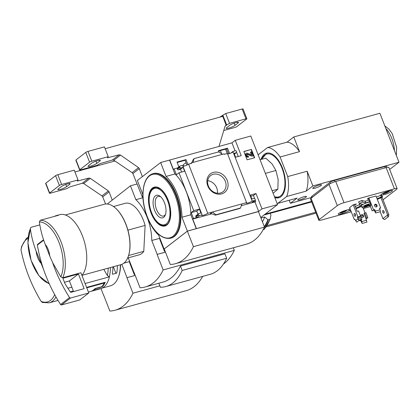 <?xml version="1.0" encoding="UTF-8"?>
<svg xmlns="http://www.w3.org/2000/svg" width="420" height="420" viewBox="0 0 420 420"><rect width="100%" height="100%" fill="white"/><g stroke="black" fill="none" stroke-linecap="round" stroke-linejoin="round"><path stroke-width="0.63" d="M52.274 301.991A34.697 17.472 -105.4 0 0 52.589 301.912L56.291 300.888M85.092 283.526L109.415 276.838A34.697 17.472 74.6 0 1 100.448 288.755L97.855 289.464A34.697 17.472 74.6 0 1 97.482 289.558M67.888 288.256L71.841 287.17M70.303 291.869L73.343 291.029M86.599 287.385L105.236 282.261A34.697 17.472 74.6 0 1 102.155 286.881L95.487 288.713A34.697 17.472 74.6 0 1 93.235 290.451L99.902 288.619A34.697 17.472 74.6 0 1 97.855 289.464M120.351 264.8A34.519 17.383 74.6 0 1 118.461 276.906A34.519 17.383 74.6 0 1 110.408 285.831L102.107 288.115M112.938 266.842A34.519 17.383 74.6 0 1 112.355 273.861L112.56 274.27L116.414 273.21L116.802 272.638A34.519 17.383 -105.4 0 0 117.385 265.618M135.203 275.394L127.003 277.651L121.816 264.343M135.219 275.425L127.003 277.651M103.814 295.57L109.846 311.047A86.62 43.617 -105.4 0 0 114.986 310.264A86.62 43.617 -105.4 0 0 132.972 293.213L126.924 277.709M100.989 288.587L103.724 295.596M129.602 261.571L123.858 263.151M120.593 264.736A33.632 16.936 74.6 0 1 118.76 276.077L118.461 276.906M114.986 310.264L186.134 290.698A86.62 43.617 -105.4 0 0 202.697 276.392M159.847 285.826L132.972 293.213M103.808 269.351A141.23 119.511 52.4 0 0 107.378 275.557L109.415 276.838M54.689 294.619A33.332 16.784 74.6 0 1 50.516 300.363A33.332 16.784 74.6 0 1 41.165 301.429A141.23 119.511 -127.6 0 1 21 249.706A33.332 16.784 74.6 0 1 28.035 238.319M41.165 301.429L42.346 302.447L49.235 302.836L51.907 302.101A34.697 17.472 74.6 0 0 52.285 301.991L57.477 300.562A34.697 17.472 74.6 0 1 57.094 300.678A34.697 17.472 74.6 0 1 56.711 300.772M28.14 237.101L26.292 238.523L21.672 246.367L21 249.706M88.421 292.063L97.114 289.669A34.697 17.472 -105.4 0 0 98.758 289.039L92.09 290.871A34.697 17.472 -105.4 0 0 95.093 288.556L101.761 286.718A34.697 17.472 -105.4 0 0 104.228 283.028L86.772 287.831M70.623 292.273L73.516 291.475M113.363 266.721L115.93 273.305L116.802 272.638M101.992 286.461L102.155 286.881M104.055 282.587L104.228 283.028M137.067 183.997L130.457 185.813L107.273 204.005M127.922 230.144L145.115 225.414A26.691 13.44 74.6 0 0 125.108 203.333L113.495 206.53M45.16 244.251A12.453 6.274 74.6 0 1 49.749 256.022L45.16 244.251C42.357 236.948 40.43 229.499 39.375 221.912L40.315 220.274L58.485 215.282A33.096 16.663 -105.4 0 0 56.411 215.581A33.096 16.663 -105.4 0 0 54.469 216.384M40.74 262.967A12.453 6.274 74.6 0 1 36.151 251.197L43.58 269.456A142.349 120.456 -127.6 0 1 37.37 245.059A0.887 0.751 -127.6 0 1 37.621 244.346L43.575 239.752M39.816 224.884L31.306 227.225L30.508 227.929L30.366 228.858C31.395 236.355 33.322 243.805 36.151 251.197M165.464 252.1L157.19 254.378L151.778 240.503A34.897 17.572 -105.4 0 0 135.865 199.689L130.457 185.813M165.48 252.131L157.19 254.378M133.996 272.296L140.033 287.774A86.62 43.617 -105.4 0 0 145.173 286.991A86.62 43.617 -105.4 0 0 163.159 269.939L157.112 254.436M223.477 264.007A86.62 43.617 -105.4 0 0 234.308 250.378L163.159 269.939M158.834 283.232L160.403 287.259A77.044 38.798 -105.4 0 0 165.753 286.55L210.221 274.318A77.044 38.798 -105.4 0 0 226.648 258.242L224.926 253.816L180.453 266.044A86.62 43.617 -105.4 0 1 162.96 282.098L145.173 286.991M260.957 218.027L264.705 216.993L267.928 219.755L270.007 219.429L270.942 215.282L270.175 213.313L264.043 215.003M264.248 229.194L263.965 229.504L264.248 229.194M263.13 229.735L263.965 229.504A74.645 37.585 74.6 0 0 270.007 219.429L270.286 219.103M127.937 257.917A34.897 17.572 -105.4 0 0 128.499 258.447L133.912 272.323M159.784 238.297L151.778 240.503M142.905 197.757L135.865 199.689M128.583 255.523L143.777 251.344L145.115 225.414M143.777 251.344A26.691 13.44 74.6 0 1 139.262 254.803L127.648 257.995M264.705 216.993A71.085 35.795 74.6 0 1 262.453 221.86M266.096 226.9L316.04 213.166M266.952 225.624L315.672 212.226M40.315 220.274A33.096 16.663 74.6 0 1 60.984 241.721A33.096 16.663 74.6 0 1 62.727 277.756L60.821 276.906L52.589 262.51L49.749 256.022M56.411 215.581L59.672 214.683A33.096 16.663 74.6 0 1 82.415 235.83A33.096 16.663 74.6 0 1 81.921 275.394M62.727 277.756L80.897 272.758L88.783 292.992L70.534 298.011A0.887 0.751 -127.6 0 1 69.568 297.581A142.349 120.456 -127.6 0 1 52.589 262.51M65.341 214.972L104.312 204.257A31.316 15.771 74.6 0 1 114.734 207.475A31.316 15.771 74.6 0 1 125.832 224.259A31.316 15.771 74.6 0 1 128.226 256.552A31.316 15.771 74.6 0 1 120.923 264.647L81.947 275.363M114.87 207.59A30.959 15.593 74.6 0 1 115.001 207.701A30.959 15.593 74.6 0 1 125.979 224.296A30.959 15.593 74.6 0 1 128.347 256.216A30.959 15.593 74.6 0 1 128.284 256.384M234.308 250.378L233.299 247.784M226.648 258.242L182.18 270.469L180.453 266.044M165.753 286.55A77.044 38.798 -105.4 0 0 182.18 270.469M43.58 269.456A142.349 120.456 -127.6 0 0 60.554 304.526A0.887 0.751 -127.6 0 0 61.525 304.957L79.774 299.938L88.783 292.992M62.995 278.576A0.357 0.299 -127.6 0 1 63.163 278.166L78.414 273.971L84.142 288.666L70.88 292.315A0.357 0.299 -127.6 0 1 70.502 292.152A138.432 117.143 -127.6 0 1 64.916 283.505L62.995 278.576M64.439 282.287L69.405 280.922L78.414 273.971M69.405 280.922L73.558 291.575M114.912 160.986L74.939 171.974M112.172 199.915L109.127 191.893L108.381 190.932L90.337 178.369L88.977 178.091L77.317 181.062A39.144 6.825 158.7 0 0 78.057 179.965L74.235 170.168L57.808 174.689A1.78 0.31 158.7 0 0 55.577 175.675L45.817 183.199A1.78 0.31 158.7 0 0 45.638 183.44L49.46 193.232A1.78 0.31 158.7 0 0 50.363 193.168L66.791 188.648A39.144 6.825 158.7 0 0 69.657 186.968L82.278 183.257L83.648 183.524L101.945 195.899L102.706 196.844L105.578 204.015M66.649 186.638L69.652 184.322A4.982 0.866 158.7 0 0 70.145 183.656A4.982 0.866 158.7 0 0 66.428 184.207A4.982 0.866 158.7 0 0 61.352 186.606L58.349 188.921A4.982 0.866 158.7 0 0 57.855 189.588A4.982 0.866 158.7 0 0 61.572 189.042A4.982 0.866 158.7 0 0 66.649 186.638L65.788 184.427M78.057 179.965L61.63 184.48A1.78 0.31 158.7 0 0 59.393 185.467L49.634 192.995A1.78 0.31 158.7 0 0 49.46 193.232M129.607 261.287L129.581 262.164A1.78 1.507 52.4 0 0 129.712 262.894L134.185 274.365A0.357 0.299 52.4 0 0 134.61 274.612L134.873 274.538M218.82 151.468L219.734 150.77M177.161 162.477L185.099 160.293L186.958 165.065M218.663 151.064L226.601 148.88L228.553 153.888M160.645 162.54L137.366 180.49L142.774 194.366A34.897 17.572 -105.4 0 0 158.686 235.174L164.094 249.049L187.373 231.105L181.965 217.229A34.897 17.572 -105.4 0 0 166.052 176.416L160.645 162.54L231.945 142.858L235.247 140.311L250.814 136.033L277.541 204.593L261.98 208.871L255.995 193.531L250.362 195.079L251.89 198.996L253.964 198.424A0.887 0.751 -127.6 0 1 255.024 199.038L255.15 199.364A0.887 0.751 -127.6 0 1 254.73 200.382L252.205 201.08L233.037 151.909A3.381 0.588 -21.3 0 1 227.651 154.066M182.732 165.743L202.115 214.851L199.589 215.549A0.887 0.751 -127.6 0 1 198.529 214.935L198.403 214.609A0.887 0.751 -127.6 0 1 198.823 213.591L200.902 213.019L199.374 209.102L193.741 210.651L178.972 172.778L184.606 171.229L183.078 167.312L181.004 167.879A0.887 0.751 -127.6 0 1 179.944 167.27L179.818 166.945A0.887 0.751 -127.6 0 1 180.238 165.921L182.553 165.286L182.732 165.743M188.57 164.136L191.73 163.27L191.552 162.813L224.054 153.872L224.233 154.329L227.409 153.458L246.582 202.624L212.41 212.021L210.383 213.586L211.769 213.749L215.392 215.177L215.943 214.778L212.41 212.021L207.737 213.308L188.57 164.136A3.381 0.588 -21.3 0 1 183.178 166.294M185.099 160.293L185.997 159.595L187.934 164.561M190.528 163.601L191.552 162.813M178.889 166.903L177.004 162.073L185.997 159.595M219.109 152.197L218.505 150.659L227.504 148.181L229.603 153.568M233.037 151.909L233.053 151.4L235.379 150.759A0.887 0.751 -127.6 0 1 236.439 151.373L236.57 151.699A0.887 0.751 -127.6 0 1 236.145 152.717L234.071 153.29L235.599 157.206L241.232 155.657L235.247 140.311M226.601 148.88L227.504 148.181M230.864 153.085L233.053 151.4M213.297 172.415A11.708 9.907 52.4 0 0 211.134 190.843A11.708 9.907 52.4 0 0 228.023 186.202A11.708 9.907 52.4 0 0 213.297 172.415M231.945 142.858L235.058 150.848M169.685 159.978L173.381 169.449L174.132 168.872L177.56 167.927M247.107 159.826L243.857 151.499L251.417 149.42L254.667 157.747L247.107 159.826M246.582 202.624A3.381 0.588 158.7 0 0 246.167 203.138A3.381 0.588 158.7 0 0 248.771 202.739A3.381 0.588 158.7 0 0 252.205 201.08M202.115 214.851A3.381 0.588 158.7 0 0 201.7 215.366A3.381 0.588 158.7 0 0 204.304 214.966A3.381 0.588 158.7 0 0 207.737 213.308M175.434 263.697L246.509 244.151A86.62 43.617 -105.4 0 0 264.495 227.105L258.447 211.596L187.373 231.142L164.246 248.971L170.294 264.479A86.62 43.617 -105.4 0 0 175.434 263.697A86.62 43.617 -105.4 0 0 193.421 246.65L187.373 231.142M260.762 217.529L277.541 204.593M261.98 208.871L258.673 211.423L187.373 231.105M196.266 228.659L190.859 214.783A34.897 17.572 74.6 0 0 174.946 173.969L169.538 160.094M198.597 213.701L196.046 215.67A0.887 0.751 -127.6 0 0 195.846 216.578L195.977 216.904A0.887 0.751 -127.6 0 0 197.038 217.518L193.478 218.495L192.728 219.072L196.418 228.543M193.478 218.495L191.184 212.62L193.741 210.651M174.132 168.872L176.421 174.746L178.972 172.778M241.91 203.91L240.466 208.031L239.883 208.42M255.176 199.952L255.733 201.374L252.178 202.351L254.73 200.382M250.808 196.224L253.444 195.5L254.63 198.55M254.956 200.272L252.399 202.241A0.887 0.751 -127.6 0 1 252.178 202.351M191.184 212.62L196.817 211.071L198.02 214.148M180.017 166.036L177.46 168A0.887 0.751 -127.6 0 0 177.266 168.908L177.392 169.239A0.887 0.751 -127.6 0 0 178.453 169.848L180.527 169.281L181.608 172.053M193.064 162.398L194.05 158.624L193.084 159.789L191.809 162.74M194.05 158.624L218.573 151.877L222.558 154.287M236.597 152.287L238.229 156.482M190.859 214.783L181.965 217.229M174.946 173.969L166.052 176.416M171.239 238.051A33.453 16.842 -105.4 0 0 176.489 194.911A33.453 16.842 -105.4 0 0 153.5 173.539L152.917 173.702A33.453 16.842 74.6 0 1 175.907 195.069A33.453 16.842 74.6 0 1 170.657 238.208L171.239 238.051M264.495 227.105L193.421 246.65M217.376 193.226A10.18 8.615 52.4 0 0 207.716 180.7M213.197 174.305A10.18 8.615 52.4 0 0 210.625 175.586A10.18 8.615 52.4 0 0 210.016 188.911A10.18 8.615 52.4 0 0 223.057 191.714A10.18 8.615 52.4 0 0 224.6 179.797A10.18 8.615 52.4 0 0 213.197 174.305M243.905 151.62L251.417 149.42M251.155 149.625L254.357 157.831M246.424 155.762L245.968 154.597A1.244 1.055 -127.6 0 1 247.238 153.211L251.701 154.844L250.724 152.05L251.465 151.851L252.992 155.768L252.252 155.972L247.222 154.056A0.446 0.378 -127.6 0 0 246.771 154.549L247.165 155.563A0.887 0.751 -127.6 0 0 248.225 156.172L248.546 156.991A1.78 1.507 -127.6 0 1 246.424 155.762L246.162 155.967L245.705 154.796A1.244 1.055 -127.6 0 1 246.125 153.436M248.546 156.991L248.283 157.19A1.78 1.507 -127.6 0 1 246.162 155.967M246.766 154.229A0.446 0.378 -127.6 0 1 246.96 154.256L247.222 154.056M252.992 155.768L251.984 156.172L246.96 154.256M251.984 156.172L252.252 155.972M251.459 154.822L250.462 152.255L250.724 152.05M253.444 195.5L255.995 193.531M255.733 201.374L254.982 201.952L258.673 211.423M196.817 211.071L199.374 209.102M192.728 219.072L211.89 213.801M241.274 205.721L254.982 201.952M180.527 169.281L183.078 167.312M215.943 214.778L240.466 208.031M164.493 202.76A11.708 5.896 74.6 0 1 165.386 214.83A11.708 5.896 74.6 0 1 157.395 215.271A11.708 5.896 74.6 0 1 153.253 200.198A11.708 5.896 74.6 0 1 160.346 196.487A11.708 5.896 74.6 0 1 164.493 202.76M165.627 214.058A10.18 5.129 74.6 0 1 163.522 216.038A10.18 5.129 74.6 0 1 155.878 207.58A10.18 5.129 74.6 0 1 158.125 196.403A10.18 5.129 74.6 0 1 160.944 197.033M227.215 153.51L225.524 149.173M186.107 162.881A5.429 0.945 158.7 0 0 183.446 164.845L183.95 166.147M260.048 159.721L265.76 158.151L272.102 163.968L275.924 170.483L278.145 179.477L277.851 189.168L273.142 193.316M272.139 190.738L277.851 189.168M265.372 173.387L275.924 170.483M274.801 197.563A23.132 11.65 -105.4 0 0 278.786 197.773A23.132 11.65 -105.4 0 0 283.883 172.379A23.132 11.65 -105.4 0 0 266.516 153.163A23.132 11.65 -105.4 0 0 261.014 159.453M258.3 155.243A28.744 14.474 74.6 0 1 258.599 154.455L267.608 147.509A28.744 14.474 74.6 0 1 280.098 156.991L287.731 176.578A28.744 14.474 74.6 0 1 286.703 196.481L277.694 203.427A28.744 14.474 74.6 0 1 277.058 203.359M364.707 212.987L363.956 213.57L365.93 218.631L366.681 218.048L364.707 212.987L365.894 212.662L367.868 217.723L366.681 218.048M359.546 216.589L360.754 219.681L361.94 219.356L359.893 214.316M361.94 219.356L360.89 220.017A0.357 0.299 -127.6 0 1 361.316 220.259L362.161 223.429L366.901 222.128L366.056 218.957A0.357 0.299 -127.6 0 1 366.23 218.547L365.93 218.631M367.868 217.723L366.041 218.899M360.754 219.681L359.399 220.721L359.142 220.064M362.161 223.429L360.712 220.726A0.357 0.299 52.4 0 0 360.292 220.479L359.399 220.721M375.979 195.951L380.63 207.884L379.622 208.661M380.63 207.884L379.743 208.126A0.357 0.299 52.4 0 0 379.575 208.535L380.084 209.843L375.338 211.145L374.829 209.837A0.357 0.299 52.4 0 0 374.409 209.596L372.167 210.882L370.193 205.821L370.944 205.244L368.251 198.329M373.989 210.063L372.167 210.882M357.436 217.093L358.622 216.767L359.153 220.311L357.919 218.841L357.436 217.093L360.554 216.011L358.565 216.857M349.624 207.58L354.281 219.524L354.764 219.161L355.01 219.387L356.748 222.164L359.153 220.311M354.281 219.524L354.984 219.329M360.554 216.011L358.58 210.95L357.1 211.36L354.412 204.466M354.569 204.871L355.451 204.629L355.294 204.225M355.451 204.629L356.354 203.936L353.241 204.792L349.65 207.643M376.01 196.025L368.76 197.935L367.185 199.148L368.435 198.807M361.31 206.472L359.846 207.091M349.204 209.606A5.429 0.945 158.7 0 0 347.109 209.995L345.623 210.404A5.429 0.945 158.7 0 0 340.536 212.378A5.429 0.945 158.7 0 0 338.279 214.142A5.429 0.945 158.7 0 0 341.045 213.938L342.526 213.528A5.429 0.945 158.7 0 0 349.508 210.383M389.697 190.838L388.217 191.242A5.429 0.945 158.7 0 0 383.124 193.216A5.429 0.945 158.7 0 0 380.867 194.98A5.429 0.945 158.7 0 0 383.633 194.775L385.114 194.366A5.429 0.945 158.7 0 0 390.206 192.392A5.429 0.945 158.7 0 0 392.464 190.633A5.429 0.945 158.7 0 0 389.697 190.838M382.169 196.786L382.636 196.429L382.09 196.581M383.03 199.799L396.601 189.336A5.339 0.929 158.7 0 0 397.126 188.622A5.339 0.929 158.7 0 0 394.406 188.822L344.012 202.681A5.339 0.929 158.7 0 0 337.307 205.643L319.316 219.513A5.339 0.929 158.7 0 0 318.791 220.227A5.339 0.929 158.7 0 0 321.51 220.028L351.283 211.838M363.305 208.535L370.482 206.561M374.472 205.306A5.339 0.929 158.7 0 0 375.627 204.834M360.276 203.742A6.226 1.087 158.7 0 0 359.557 204.603L355.215 206.525M350.096 208.787L349.062 209.239L349.697 210.872L350.963 211.013M368.949 200.125A6.226 1.087 158.7 0 0 365.216 201.28L361.778 200.477L358.622 201.873L359.257 203.506L362.691 204.309A6.226 1.087 158.7 0 0 360.192 206.236L355.85 208.157M377.312 199.374L382.316 197.164L381.68 195.531L380.646 195.29L376.446 197.143M380.93 197.778L387.634 214.972L387.781 217.114L384.552 219.602L382.904 218.621L387.634 214.972L388.82 214.646L382.048 197.279M384.552 219.602L387.781 217.114M388.442 216.93L388.82 214.646M380.226 211.759L382.904 218.621M365.216 201.28L365.852 202.913L362.413 202.109L361.778 200.477M359.557 204.603L360.192 206.236M350.731 210.42L349.697 210.872M356.081 208.751L361.226 206.477A6.226 1.087 158.7 0 0 361.604 206.435M368.692 205.716L369.6 205.926L370.666 205.459M382.316 197.164L381.281 196.922L377.081 198.776M381.281 196.922L380.646 195.29M300.121 199.736A4.715 0.824 158.7 0 0 304.542 198.02A4.715 0.824 158.7 0 0 306.506 196.492A4.715 0.824 158.7 0 0 301.812 197.437A4.715 0.824 158.7 0 0 297.717 199.915A4.715 0.824 158.7 0 0 300.121 199.736M315.142 188.16A4.715 0.824 158.7 0 0 319.562 186.443A4.715 0.824 158.7 0 0 321.52 184.91A4.715 0.824 158.7 0 0 316.832 185.861A4.715 0.824 158.7 0 0 312.737 188.339A4.715 0.824 158.7 0 0 315.142 188.16M286.703 196.481L306.122 191.142L312.879 185.929L399 162.246L389.655 169.454M277.694 203.427L297.108 198.088L290.351 203.301L311.782 197.405M386.962 167.396L386.573 166.399A3.56 0.619 158.7 0 0 384.762 166.535L334.362 180.395A3.56 0.619 158.7 0 0 329.894 182.369L311.876 196.261A3.56 0.619 158.7 0 0 311.524 196.739L311.876 197.647M399 162.246L379.906 113.274L293.785 136.957L287.028 142.17A28.744 14.474 74.6 0 1 299.512 151.652L293.785 136.957M267.608 147.509L287.028 142.17M312.879 185.929L307.151 171.239A28.744 14.474 74.6 0 1 306.122 191.142M280.098 156.991L299.512 151.652M287.731 176.578L307.151 171.239M290.351 203.301L289.17 200.272M397.126 188.622L388.852 167.396A5.339 0.929 158.7 0 0 386.132 167.601L335.738 181.461A5.339 0.929 158.7 0 0 329.033 184.422L311.042 198.292A5.339 0.929 158.7 0 0 310.517 199.007L318.791 220.227M362.413 202.109L359.257 203.506M369.705 202.062A4.982 0.866 158.7 0 0 364.366 203.763A4.982 0.866 158.7 0 0 361.363 205.826L362.003 207.459A4.982 0.866 158.7 0 0 364.539 207.27A4.982 0.866 158.7 0 0 370.687 204.587M369.584 201.758A6.226 1.087 158.7 0 0 365.852 202.913M370.34 203.695A4.982 0.866 158.7 0 0 365.006 205.396A4.982 0.866 158.7 0 0 362.003 207.459M365.516 206.519A2.667 0.467 158.7 0 0 368.198 205.453A2.667 0.467 158.7 0 0 369.059 204.619A2.667 0.467 158.7 0 0 366.476 205.217A2.667 0.467 158.7 0 0 364.166 206.53A2.667 0.467 158.7 0 0 365.516 206.519M364.686 206.078A2.189 0.383 158.7 0 0 365.547 205.921A2.189 0.383 158.7 0 0 368.377 204.64M383.98 211.423A1.47 0.74 74.6 0 1 383.749 213.313A1.47 0.74 74.6 0 1 382.741 212.378A1.47 0.74 74.6 0 1 382.967 210.483A1.47 0.74 74.6 0 1 383.98 211.423M383.733 210.95A1.47 0.74 -105.4 0 0 383.922 212.053A1.47 0.74 -105.4 0 0 384.169 212.52M384.725 193.342A10.652 5.366 -105.4 0 0 384.836 193.326A10.652 5.366 -105.4 0 0 385.718 192.985A10.652 9.014 -127.6 0 1 383.875 193.148A10.316 5.192 -105.4 0 0 384.457 192.696A10.652 9.014 52.4 0 0 386.3 192.533A10.652 5.366 -105.4 0 0 387.019 191.609M387.602 191.42A10.316 8.726 52.4 0 0 387.975 191.31M388.19 191.252A10.652 5.366 74.6 0 1 387.45 192.218A10.652 9.014 52.4 0 0 389.051 191.431A10.316 5.192 74.6 0 1 388.563 191.825A10.316 5.192 74.6 0 1 388.469 191.882A10.652 9.014 -127.6 0 1 388.227 192.029A10.652 9.014 -127.6 0 1 386.867 192.67A10.652 5.366 74.6 0 1 386.374 192.901A10.652 5.366 74.6 0 1 385.875 193.027A10.316 8.726 -127.6 0 1 385.056 193.274M341.99 212.546A10.652 5.366 -105.4 0 0 342.101 212.525A10.652 5.366 -105.4 0 0 342.983 212.184A10.652 9.014 -127.6 0 1 341.14 212.347A10.316 5.192 -105.4 0 0 341.723 211.895A10.652 9.014 52.4 0 0 343.565 211.738A10.652 5.366 -105.4 0 0 344.274 210.819M345.455 210.452A10.652 5.366 74.6 0 1 344.715 211.423A10.652 9.014 52.4 0 0 346.316 210.635A10.316 5.192 74.6 0 1 345.823 211.024A10.316 5.192 74.6 0 1 345.733 211.082A10.652 9.014 -127.6 0 1 345.492 211.234A10.652 9.014 -127.6 0 1 344.132 211.869A10.652 5.366 74.6 0 1 343.639 212.105A10.652 5.366 74.6 0 1 343.135 212.231A10.316 8.726 -127.6 0 1 342.316 212.473M385.586 192.644L385.718 192.985M385.718 192.628L385.875 193.027M386.663 192.134L386.867 192.67M387.193 191.552L387.45 192.218M342.851 211.848L342.983 212.184M342.983 211.832L343.135 212.231M343.922 211.339L344.132 211.869M344.458 210.761L344.715 211.423M361.762 214.672A1.47 1.244 -127.6 0 1 362.812 217.366A1.47 1.244 -127.6 0 1 361.762 214.672M362.948 207.606L365.012 212.909M366.566 220.264L361.825 221.566M362.838 217.355A1.47 1.244 52.4 0 0 361.132 215.14M376.325 206.945A1.47 1.244 52.4 0 0 376.787 204.839A1.47 1.244 52.4 0 0 374.682 206.152A1.47 1.244 52.4 0 0 376.325 206.945M368.865 197.904L373.517 209.837M380.084 209.843L380.42 211.706L375.674 213.008L374.231 210.304A0.357 0.299 52.4 0 0 373.805 210.058L374.409 209.596M375.338 211.145L375.674 213.008M376.357 206.934A1.47 1.244 52.4 0 0 374.651 204.719M355.43 214.394A1.47 0.74 74.6 0 1 355.199 216.284A1.47 0.74 74.6 0 1 354.097 215.066A1.47 0.74 74.6 0 1 354.422 213.454A1.47 0.74 74.6 0 1 355.43 214.394M357.919 218.841L355.519 220.694M353.231 204.803L357.887 216.746M355.189 213.922A1.47 0.74 -105.4 0 0 355.378 215.019A1.47 0.74 -105.4 0 0 355.619 215.492M223.703 130.525L234.707 127.502A1.78 0.31 158.7 0 0 236.943 126.514L246.703 118.986A1.78 0.31 158.7 0 0 246.876 118.75A1.78 0.31 158.7 0 0 245.973 118.818L229.546 123.333A39.144 6.825 158.7 0 0 226.679 125.013L222.863 115.217L222.458 115.532L226.202 125.386L225.047 126.221L218.983 146.422M222.458 115.532L222.59 116.403L105.126 148.701M142.359 176.642L139.314 168.62L138.569 167.659L120.524 155.096L119.165 154.817L107.504 157.789A39.144 6.825 158.7 0 0 108.239 156.691L104.423 146.895L87.995 151.415A1.78 0.31 158.7 0 0 85.764 152.402L75.999 159.925A1.78 0.31 158.7 0 0 75.826 160.167L79.642 169.958A1.78 0.31 158.7 0 0 80.551 169.895L96.978 165.375A39.144 6.825 158.7 0 0 99.845 163.695L112.466 159.983L113.831 160.251L132.132 172.625L132.893 173.57L142.107 196.586L142.9 197.657M222.28 115.579A39.144 6.825 158.7 0 0 219.896 117.143M229.546 123.333L225.724 113.537A39.144 6.825 158.7 0 0 222.863 115.217M246.876 118.75L243.059 108.953A1.78 0.31 158.7 0 0 242.151 109.022L225.724 113.537M142.107 196.586L142.816 196.04M234.985 125.375L237.988 123.06A4.982 0.866 158.7 0 0 238.481 122.393A4.982 0.866 158.7 0 0 234.764 122.939A4.982 0.866 158.7 0 0 229.688 125.344L226.684 127.659A4.982 0.866 158.7 0 0 226.191 128.326A4.982 0.866 158.7 0 0 229.908 127.775A4.982 0.866 158.7 0 0 234.985 125.375L234.124 123.165M226.679 125.013L226.202 125.386M96.836 163.364L99.839 161.049A4.982 0.866 158.7 0 0 100.333 160.382A4.982 0.866 158.7 0 0 96.616 160.934A4.982 0.866 158.7 0 0 91.539 163.333L88.536 165.648A4.982 0.866 158.7 0 0 88.043 166.315A4.982 0.866 158.7 0 0 91.76 165.769A4.982 0.866 158.7 0 0 96.836 163.364L95.975 161.154M108.239 156.691L91.817 161.207A1.78 0.31 158.7 0 0 89.581 162.194L79.821 169.722A1.78 0.31 158.7 0 0 79.642 169.958M159.794 238.014L159.768 238.891A1.78 1.507 52.4 0 0 159.899 239.621L164.372 251.092A0.357 0.299 52.4 0 0 164.797 251.339L165.134 251.244M110.397 267.54A34.519 17.383 74.6 0 1 109.368 276.722M108.192 268.144A33.154 16.695 74.6 0 1 107.378 275.557M55.97 296.919A34.697 17.472 74.6 0 1 49.235 302.836M49.13 283.458A31.815 16.023 74.6 0 1 31.306 260.888A31.815 16.023 74.6 0 1 30.366 228.858M268.38 219.875A74.645 37.585 74.6 0 1 264.406 227.293M267.928 219.755A74.414 37.469 74.6 0 1 264.317 226.648M265.104 214.184L311.462 201.432M270.191 213.35L311.661 201.947M39.375 221.912A31.815 16.023 74.6 0 1 59.021 242.529A31.815 16.023 74.6 0 1 60.821 276.906M37.37 245.059L43.717 240.167M61.525 304.957L70.534 298.011M60.554 304.526L69.568 297.581M83.648 183.524L90.337 178.369M82.278 183.257L88.977 178.091M101.945 195.899L108.381 190.932M102.706 196.844L109.127 191.893M49.634 192.995L45.817 183.199M61.63 184.48L57.808 174.689M59.393 185.467L55.577 175.675M69.652 184.322L69.332 183.498M134.662 273.998L134.185 274.365M129.864 261.949L129.581 262.164M130.111 262.584L129.712 262.894M245.705 154.796L245.968 154.597M195.846 216.578L198.403 214.609M195.977 216.904L198.529 214.935M197.038 217.518L199.589 215.549M210.383 213.586L210.74 213.486M178.453 169.848L181.004 167.879M177.392 169.239L179.944 167.27M177.266 168.908L179.818 166.945M234.376 154.077L236.145 152.717M215.486 215.129L240.009 208.388M149.268 203.989A19.75 9.944 74.6 0 1 154.665 187.43L156.576 187.294L160.256 188.837C163.37 191.111 165.968 194.854 168.058 200.062C172.636 211.108 170.798 224.522 165.139 225.519A19.75 9.944 74.6 0 1 152.035 214.048M168.11 199.999A20.15 10.143 74.6 0 1 161.595 225.839A20.15 10.143 74.6 0 1 149.116 193.825A20.15 10.143 74.6 0 1 168.11 199.999M175.077 195.421A32.87 16.553 74.6 0 1 164.451 237.578A32.87 16.553 74.6 0 1 144.086 185.346A32.87 16.553 74.6 0 1 175.077 195.421M167.512 200.434A18.863 9.497 74.6 0 1 161.416 224.621A18.863 9.497 74.6 0 1 149.73 194.654A18.863 9.497 74.6 0 1 167.512 200.434M167.622 223.96A19.572 9.854 74.6 0 1 165.338 225.278C160.282 225.997 155.862 222.28 152.072 214.127C149.909 209.044 148.89 203.957 149.021 198.87L149.809 193.678C150.801 190.339 152.518 188.291 154.959 187.535A19.572 9.854 74.6 0 1 157.595 187.504M360.292 220.479L360.89 220.017M385.266 167.837L384.762 166.535M312.291 197.332L311.876 196.261M330.372 183.587L329.894 182.369M334.877 181.713L334.362 180.395M319.316 219.513L311.042 198.292M337.307 205.643L329.033 184.422M344.012 202.681L335.738 181.461M394.406 188.822L386.132 167.601M394.454 150.586A21.047 10.6 -105.4 0 0 385.844 128.504M274.428 196.607A22.244 11.198 -105.4 0 0 282.697 170.042A22.244 11.198 -105.4 0 0 261.765 159.248M383.145 193.52L383.633 194.775M384.72 193.347L385.114 194.366M340.568 212.714L341.045 213.938M342.132 212.52L342.526 213.528M374.231 210.304L374.829 209.837M360.712 220.726L361.316 220.259M357.409 217.534L358.596 217.208M113.831 160.251L120.524 155.096M112.466 159.983L119.165 154.817M132.132 172.625L138.569 167.659M132.893 173.57L139.314 168.62M225.152 125.984L225.776 125.501M79.821 169.722L75.999 159.925M245.973 118.818L242.151 109.022M91.817 161.207L87.995 151.415M89.581 162.194L85.764 152.402M237.988 123.06L237.668 122.231M99.839 161.049L99.519 160.225M165.081 251.118L164.797 251.339M164.913 250.677L164.372 251.092M160.052 238.675L159.768 238.891M160.298 239.311L159.899 239.621M57.094 300.678L58.013 300.421M30.492 227.923L27.919 242.702L31.096 260.432L38.981 275.782L49.429 284.114M270.254 219.203L264.159 229.383M115.001 207.701L114.734 207.475M128.347 256.216L128.226 256.552M183.052 165.968L183.803 165.764M245.984 153.526L246.246 153.321M234.397 154.13L236.371 152.607M215.392 215.177L239.941 208.425M170.657 238.208C163.217 239.495 156.324 234.339 149.972 222.747C145.929 214.83 143.619 206.435 143.047 197.568C142.758 192.187 143.252 187.472 144.522 183.424C146.244 178.117 149.042 174.878 152.917 173.702M165.338 225.278L166.341 225.005M154.959 187.535L155.962 187.257M221.645 153.736L220.416 150.581M396.354 155.463L396.637 147.341L392.201 133.576L388.92 129.113L384.83 125.906M279.143 197.662L274.643 197.153M266.884 153.079L261.445 159.338M386.374 192.901A10.678 10.678 0 0 0 388.227 192.029M388.563 191.825A10.678 10.678 0 0 0 389.939 190.769M382.552 193.52A10.678 10.678 0 0 0 384.836 193.326M343.639 212.105A10.678 10.678 0 0 0 345.492 211.234M345.823 211.024A10.678 10.678 0 0 0 347.204 209.969M339.89 212.725A10.678 10.678 0 0 0 342.101 212.525"/></g></svg>
